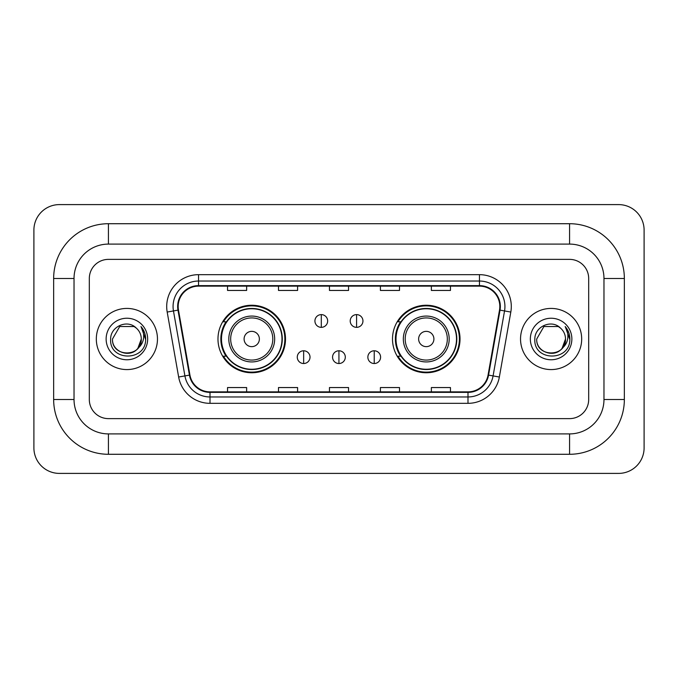 <?xml version="1.0" encoding="UTF-8"?>
<svg xmlns="http://www.w3.org/2000/svg" width="678" height="678" viewBox="0 0 678 678"><rect width="100%" height="100%" fill="white"/><g stroke="black" fill="none" stroke-linecap="round" stroke-linejoin="round"><path stroke-width="1.02" d="M392.503 339A33.756 33.756 0 0 0 426.259 372.756A33.756 33.756 0 0 0 460.023 339A33.756 33.756 0 0 0 426.259 305.244A33.756 33.756 0 0 0 392.503 339M217.977 339A33.756 33.756 0 0 0 251.741 372.756A33.756 33.756 0 0 0 285.497 339A33.756 33.756 0 0 0 251.741 305.244A33.756 33.756 0 0 0 217.977 339M226.079 356.196A30.891 30.891 0 0 1 226.079 321.804M400.596 356.196A30.891 30.891 0 0 1 400.596 321.804M96.318 339A30.578 30.578 0 0 0 126.896 369.578A30.578 30.578 0 0 0 157.466 339A30.578 30.578 0 0 0 126.896 308.422A30.578 30.578 0 0 0 96.318 339A30.578 30.578 0 0 0 126.896 369.578A30.578 30.578 0 0 0 157.466 339A30.578 30.578 0 0 0 126.896 308.422A30.578 30.578 0 0 0 96.318 339M520.535 339A30.578 30.578 0 0 0 551.104 369.578A30.578 30.578 0 0 0 581.682 339A30.578 30.578 0 0 0 551.104 308.422A30.578 30.578 0 0 0 520.535 339A30.578 30.578 0 0 0 551.104 369.578A30.578 30.578 0 0 0 581.682 339A30.578 30.578 0 0 0 551.104 308.422A30.578 30.578 0 0 0 520.535 339M178.17 306.515A20.382 20.382 0 0 1 198.552 286.133L479.448 286.133A20.382 20.382 0 0 1 499.517 310.058L488.067 375.027A20.382 20.382 0 0 1 467.99 391.867L210.011 391.867A20.382 20.382 0 0 1 189.933 375.027L178.483 310.058A20.382 20.382 0 0 1 178.17 306.515M177.661 306.515A20.891 20.891 0 0 0 177.975 310.143L189.433 375.112A20.891 20.891 0 0 0 210.011 392.376L467.99 392.376A20.891 20.891 0 0 0 488.567 375.112L500.025 310.143A20.891 20.891 0 0 0 479.448 285.624L198.552 285.624A20.891 20.891 0 0 0 177.661 306.515M167.186 312.05A31.849 31.849 0 0 1 198.552 274.666L479.448 274.666A31.849 31.849 0 0 1 510.814 312.05L499.355 377.019A31.849 31.849 0 0 1 467.99 403.334L210.011 403.334A31.849 31.849 0 0 1 178.645 377.019L167.186 312.05L173.458 310.939A25.476 25.476 0 0 1 198.552 281.039L479.448 281.039A25.476 25.476 0 0 1 504.542 310.939L493.084 375.909A25.476 25.476 0 0 1 467.99 396.961L210.011 396.961A25.476 25.476 0 0 1 184.916 375.909L173.458 310.939A25.476 25.476 0 0 1 173.076 306.515M588.682 278.489A19.111 19.111 0 0 0 569.579 259.377L108.421 259.377A19.111 19.111 0 0 0 89.318 278.489L89.318 399.512A19.111 19.111 0 0 0 108.421 418.623L569.579 418.623A19.111 19.111 0 0 0 588.682 399.512L588.682 278.489A19.111 19.111 0 0 0 569.579 259.377L108.421 259.377A19.111 19.111 0 0 0 89.318 278.489L89.318 399.512A19.111 19.111 0 0 0 108.421 418.623L569.579 418.623A19.111 19.111 0 0 0 588.682 399.512L588.682 278.489M329.449 286.133L329.449 290.447L348.551 290.447L348.551 286.133M278.489 286.133L278.489 290.447L297.6 290.447L297.6 286.133M227.537 286.133L227.537 290.447L246.639 290.447L246.639 286.133M380.4 286.133L380.4 290.447L399.512 290.447L399.512 286.133M431.361 286.133L431.361 290.447L450.463 290.447L450.463 286.133M348.551 391.867L348.551 387.553L329.449 387.553L329.449 391.867M297.6 391.867L297.6 387.553L278.489 387.553L278.489 391.867M246.639 391.867L246.639 387.553L227.537 387.553L227.537 391.867M399.512 391.867L399.512 387.553L380.4 387.553L380.4 391.867M450.463 391.867L450.463 387.553L431.361 387.553L431.361 391.867M569.579 223.715A54.774 54.774 0 0 1 624.353 278.489A54.774 54.774 0 0 0 569.579 223.715L108.421 223.715A54.774 54.774 0 0 0 53.647 278.489A54.774 54.774 0 0 1 108.421 223.715L108.421 244.097L569.579 244.097L108.421 244.097A34.392 34.392 0 0 0 74.029 278.489L74.029 399.512A34.392 34.392 0 0 0 108.421 433.903L569.579 433.903L108.421 433.903L108.421 454.285L569.579 454.285A54.774 54.774 0 0 0 624.353 399.512L624.353 278.489L603.971 278.489A34.392 34.392 0 0 0 569.579 244.097L569.579 223.715M624.353 399.512L603.971 399.512L603.971 278.489L603.971 399.512A34.392 34.392 0 0 1 569.579 433.903L569.579 454.285M644.1 230.079A25.476 25.476 0 0 0 618.624 204.603L59.376 204.603A25.476 25.476 0 0 0 33.9 230.079L33.9 447.921A25.476 25.476 0 0 0 59.376 473.397L618.624 473.397A25.476 25.476 0 0 0 644.1 447.921L644.1 230.079M53.647 399.512L74.029 399.512L74.029 278.489L53.647 278.489L53.647 399.512A54.774 54.774 0 0 0 108.421 454.285M136.329 328.127A14.399 14.399 0 0 1 141.287 339C142.168 357.569 111.616 357.569 112.497 339L119.701 326.533L134.091 326.533L136.329 328.127C127.489 318.863 110.48 326.491 110.641 339C109.022 361.221 145.058 361.806 145.634 340.076L145.668 339C145.617 334.279 144.041 330.135 140.956 326.559C143.304 330.415 144.134 334.559 143.439 339C142.761 342.78 140.931 345.856 137.922 348.246A14.399 14.399 0 0 0 141.287 339L137.888 348.297M137.922 348.246C130.286 358.577 111.751 351.967 112.497 339M106.132 339A20.764 20.764 0 0 0 126.896 359.764A20.764 20.764 0 0 0 147.66 339A20.764 20.764 0 0 0 126.896 318.236A20.764 20.764 0 0 0 106.132 339M141.092 326.72L145.66 339.542M259.377 339A7.644 7.644 0 0 0 251.741 331.356A7.644 7.644 0 0 0 244.097 339A7.644 7.644 0 0 0 251.741 346.644A7.644 7.644 0 0 0 259.377 339M274.666 339A22.933 22.933 0 0 0 251.741 316.067A22.933 22.933 0 0 0 228.808 339A22.933 22.933 0 0 0 251.741 361.933A22.933 22.933 0 0 0 274.666 339A22.933 22.933 0 0 1 251.741 361.933A22.933 22.933 0 0 1 228.808 339M281.989 339A30.256 30.256 0 0 0 251.741 308.744A30.256 30.256 0 0 0 221.486 339A30.256 30.256 0 0 0 251.741 369.256A30.256 30.256 0 0 0 281.989 339M284.862 339A33.12 33.12 0 0 1 223.435 356.196L226.503 356.196A30.544 30.544 0 0 0 271.946 361.899A30.544 30.544 0 0 0 271.946 316.101A30.544 30.544 0 0 0 226.503 321.804L223.435 321.804A33.12 33.12 0 0 1 284.862 339M433.903 339A7.644 7.644 0 0 0 426.259 331.356A7.644 7.644 0 0 0 418.623 339A7.644 7.644 0 0 0 426.259 346.644A7.644 7.644 0 0 0 433.903 339M449.192 339A22.933 22.933 0 0 0 426.259 316.067A22.933 22.933 0 0 0 403.334 339A22.933 22.933 0 0 0 426.259 361.933A22.933 22.933 0 0 0 449.192 339A22.933 22.933 0 0 1 426.259 361.933A22.933 22.933 0 0 1 403.334 339M456.514 339A30.256 30.256 0 0 0 426.259 308.744A30.256 30.256 0 0 0 396.011 339A30.256 30.256 0 0 0 426.259 369.256A30.256 30.256 0 0 0 456.514 339M459.387 339A33.12 33.12 0 0 1 397.952 356.196L401.029 356.196A30.544 30.544 0 0 0 446.471 361.899A30.544 30.544 0 0 0 446.471 316.101A30.544 30.544 0 0 0 401.029 321.804L397.952 321.804A33.12 33.12 0 0 1 459.387 339M321.296 314.609A6.373 6.373 0 0 0 314.923 320.974A6.373 6.373 0 0 0 321.296 327.347A6.373 6.373 0 0 0 327.66 320.974A6.373 6.373 0 0 0 321.296 314.609L321.296 327.347A6.373 6.373 0 0 0 327.66 320.974A6.373 6.373 0 0 0 321.296 314.609M356.577 314.609A6.373 6.373 0 0 0 350.212 320.974A6.373 6.373 0 0 0 356.577 327.347A6.373 6.373 0 0 0 362.95 320.974A6.373 6.373 0 0 0 356.577 314.609L356.577 327.347A6.373 6.373 0 0 0 362.95 320.974A6.373 6.373 0 0 0 356.577 314.609M303.651 350.78A6.373 6.373 0 0 0 297.278 357.153A6.373 6.373 0 0 0 303.651 363.527A6.373 6.373 0 0 0 310.016 357.153A6.373 6.373 0 0 0 303.651 350.78L303.651 363.527A6.373 6.373 0 0 0 310.016 357.153A6.373 6.373 0 0 0 303.651 350.78M338.932 350.78A6.373 6.373 0 0 0 332.567 357.153A6.373 6.373 0 0 0 338.932 363.527A6.373 6.373 0 0 0 345.305 357.153A6.373 6.373 0 0 0 338.932 350.78L338.932 363.527A6.373 6.373 0 0 0 345.305 357.153A6.373 6.373 0 0 0 338.932 350.78M374.222 350.78A6.373 6.373 0 0 0 367.857 357.153A6.373 6.373 0 0 0 374.222 363.527A6.373 6.373 0 0 0 380.595 357.153A6.373 6.373 0 0 0 374.222 350.78L374.222 363.527A6.373 6.373 0 0 0 380.595 357.153A6.373 6.373 0 0 0 374.222 350.78M560.537 328.127A14.399 14.399 0 0 1 565.503 339C566.384 357.569 535.832 357.569 536.713 339L543.909 326.533L558.299 326.533L560.537 328.127C551.697 318.863 534.696 326.491 534.849 339C533.23 361.221 569.266 361.806 569.851 340.076L569.876 339C569.825 334.279 568.257 330.135 565.164 326.559C567.511 330.415 568.342 334.559 567.647 339C566.978 342.78 565.138 345.856 562.138 348.246A14.399 14.399 0 0 0 565.503 339L562.096 348.297M562.138 348.246C554.494 358.577 535.959 351.967 536.713 339M530.34 339A20.764 20.764 0 0 0 551.104 359.764A20.764 20.764 0 0 0 571.868 339A20.764 20.764 0 0 0 551.104 318.236A20.764 20.764 0 0 0 530.34 339M565.308 326.72L569.867 339.542M479.448 274.666L479.448 285.624M173.458 310.939L177.975 310.143M210.011 403.334L210.011 392.376M467.99 392.376L467.99 403.334M488.567 375.112L499.355 377.019M178.645 377.019L189.433 375.112M500.025 310.143L510.814 312.05M198.552 274.666L198.552 285.624M272.802 339A21.069 21.069 0 0 0 251.741 317.931A21.069 21.069 0 0 0 230.673 339A21.069 21.069 0 0 0 251.741 360.069A21.069 21.069 0 0 0 272.802 339M447.327 339A21.069 21.069 0 0 0 426.259 317.931A21.069 21.069 0 0 0 405.198 339A21.069 21.069 0 0 0 426.259 360.069A21.069 21.069 0 0 0 447.327 339"/></g></svg>
